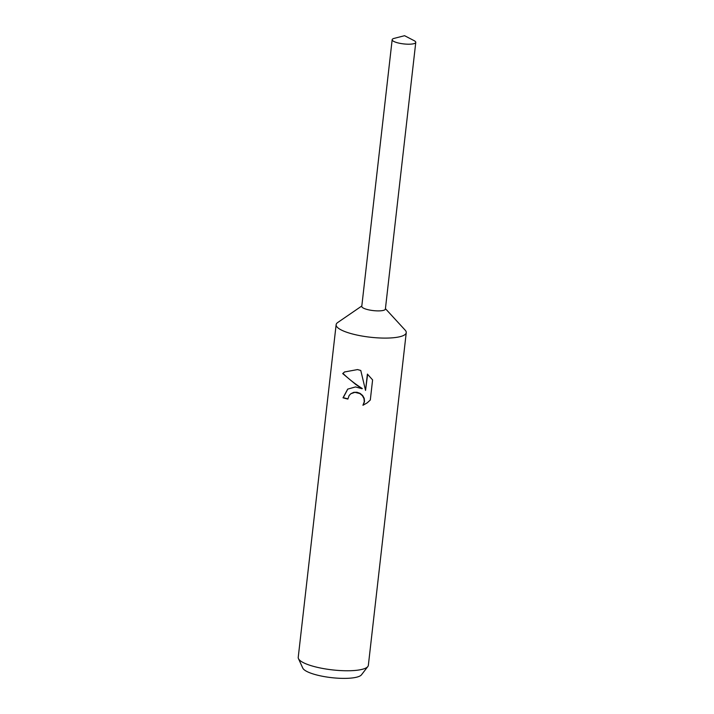<?xml version="1.0" encoding="UTF-8"?>
<svg xmlns="http://www.w3.org/2000/svg" width="714" height="714" viewBox="0 0 714 714"><rect width="100%" height="100%" fill="white"/><g stroke="black" fill="none" stroke-linecap="round" stroke-linejoin="round"><path stroke-width="1.07" d="M361.828 305.976L337.704 322.523A35.289 8.595 6.5 0 0 336.133 324.683A35.289 8.595 6.5 0 0 361.355 335.919A35.289 8.595 6.5 0 0 406.248 332.67A35.289 8.595 6.5 0 0 405.213 330.207L385.426 308.662M361.784 306.333A11.879 2.892 6.5 0 0 370.271 310.162A11.879 2.892 6.5 0 0 385.39 309.019M355.545 386.926L362.069 388.737L355.822 384.516L342.702 373.592L344.523 371.976L357.518 369.575L360.784 370.477L365.541 390.406L367.398 374.1L372.601 379.902L370.307 400.018L367.174 402.874L362.935 405.275L364.274 401.723L363.962 398.537L362.391 395.69L359.838 393.557L354.929 392.334L350.833 393.735L349.11 395.565L347.879 399.072A35.289 8.595 -173.5 0 1 343.006 397.805L347.691 389.13L355.545 386.926M336.133 324.683L298.229 657.344A35.289 8.595 6.5 0 0 298.461 658.629A35.289 8.595 6.5 0 0 323.451 668.59A35.289 8.595 6.5 0 0 367.835 666.528A35.289 8.595 6.5 0 0 368.353 665.332L406.248 332.67M298.461 658.629L302.79 668.117A29.854 7.274 6.5 0 0 323.933 676.542A29.854 7.274 6.5 0 0 361.489 674.801L367.835 666.528M367.299 402.776L362.935 405.275M347.816 389.041L343.264 397.618A34.406 8.381 6.5 0 0 347.914 398.84M344.657 371.878L342.979 373.395C348.396 378.732 354.849 383.784 362.319 388.55L362.069 388.737M350.958 393.655L353.805 392.325L356.964 392.254L360.088 393.369L362.65 395.502L364.22 398.341L364.533 401.536L363.185 405.079M367.612 374.27L365.541 390.406M400.652 43.474A11.879 2.892 6.5 0 0 415.771 42.385A11.879 2.892 6.5 0 0 414.084 40.627L404.57 35.7L394.199 38.36A11.879 2.892 6.5 0 0 392.164 39.689A11.879 2.892 6.5 0 0 400.652 43.474M392.164 39.689L361.775 306.377A11.879 2.892 6.5 0 0 370.271 310.162A11.879 2.892 6.5 0 0 385.382 309.064L415.771 42.385"/></g></svg>
